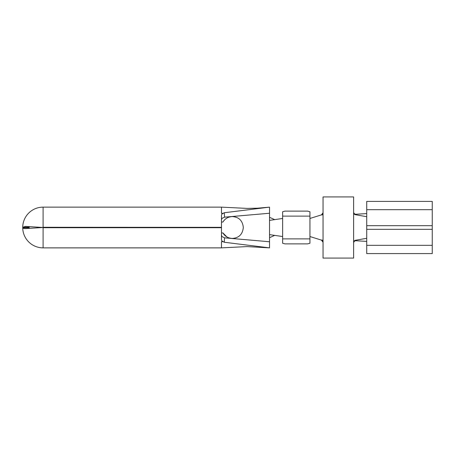 <?xml version="1.0" encoding="UTF-8"?>
<svg xmlns="http://www.w3.org/2000/svg" width="455" height="455" viewBox="0 0 455 455"><rect width="100%" height="100%" fill="white"/><g stroke="black" fill="none" stroke-linecap="round" stroke-linejoin="round"><path stroke-width="0.68" d="M25.486 228.592L43.089 227.5L25.486 226.408L22.75 227.278L22.75 227.722C22.938 228.319 23.848 228.609 25.486 228.592M29.763 228.308L28.875 227.722L22.75 227.722L22.75 228.592A20.367 20.367 0 0 0 43.089 247.867L43.089 207.133A20.367 20.367 0 0 0 22.75 226.408L22.75 227.278L28.875 227.278L29.763 226.692M215.363 227.346L215.363 227.654M43.1 227.346L221.477 227.346L221.477 239.637L221.756 240.837L224.241 242.248L269.531 247.867L247.059 246.593L221.477 247.867L43.089 247.867M221.477 213.099L221.477 207.133L43.089 207.133M221.477 247.867L221.477 241.901M221.477 227.346L43.1 227.284L43.1 227.716L221.477 227.716M221.477 227.284L221.477 215.363L221.756 214.163L224.241 212.752L269.531 207.133L269.531 241.753L269.531 237.686L274.706 235.377L282.635 236.537L282.635 218.463L274.706 219.623L269.531 217.314L269.531 213.247L224.577 217.154L221.909 218.428L221.477 219.993M232.397 216.58C228.234 216.745 225.077 218.565 222.944 222.04C225.003 218.593 228.154 216.773 232.397 216.58C238.949 217.052 242.589 220.681 243.323 227.472C242.606 234.297 238.966 237.942 232.397 238.42C228.143 238.221 224.992 236.401 222.944 232.96L226.891 236.93M236.64 217.433L233.807 216.671M28.875 227.722L28.875 227.278M323.044 212.724L323.044 196.924L353.62 196.924L353.62 258.076L323.044 258.076L323.044 212.724L321.44 214.891L309.935 218.463L309.935 243.266L307.591 243.88L284.984 243.88L282.635 243.266L282.635 238.881L309.935 238.881M282.635 218.463L282.635 211.734L284.984 211.12L307.591 211.12L309.935 211.734L309.935 218.463M222.944 222.04L221.477 222.04M222.944 232.96L221.477 232.96M221.477 235.007L221.909 236.572L224.577 237.846L269.531 241.753L269.531 247.867M43.1 227.654L221.477 227.654M224.577 237.846L224.241 242.248M224.241 212.752L224.577 217.154M269.531 234.626L274.706 235.377M274.706 219.623L269.531 220.374M282.635 236.537L282.635 238.881M323.044 242.276L321.44 240.109L309.935 236.537M322.06 215.05L323.044 213.213M323.044 241.787L322.06 239.95M366.724 241.406L355.998 240.752C354.587 240.809 353.797 241.56 353.62 243.004M353.62 211.996C353.797 213.44 354.587 214.191 355.998 214.248L355.457 214.72C354.326 214.441 353.711 213.708 353.62 212.525M366.724 213.594L355.998 214.248M353.62 242.475C353.711 241.292 354.326 240.558 355.457 240.28L366.724 238.295M355.457 240.28L355.998 240.752M366.724 216.705L355.457 214.72M366.724 253.6L432.25 253.6L432.25 229.32L366.724 229.32L366.724 253.6M366.724 209.675L432.25 209.675L432.25 201.4L366.724 201.4L366.724 229.32M366.724 225.68L432.25 225.68L432.25 229.32M432.25 209.675L432.25 225.68M215.147 227.654L215.147 227.346L215.147 227.654M282.635 216.119L309.935 216.119M366.724 245.325L432.25 245.325M221.477 207.133L247.065 208.407L257.672 208.191L269.531 207.133M221.477 241.753L222.597 241.69M222.597 213.31L221.477 213.247"/></g></svg>
